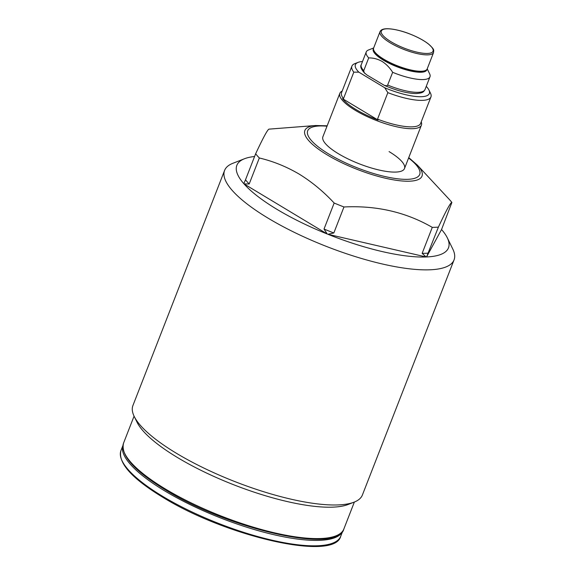<?xml version="1.0" encoding="UTF-8"?>
<svg xmlns="http://www.w3.org/2000/svg" width="575" height="575" viewBox="0 0 575 575"><rect width="100%" height="100%" fill="white"/><g stroke="black" fill="none" stroke-linecap="round" stroke-linejoin="round"><path stroke-width="0.86" d="M354.107 502.147L348.127 504.483A118.22 32.466 -158.7 0 1 177.51 457.549A118.22 32.466 -158.7 0 1 137.008 422.172L134.191 416.408A123.151 33.817 21.3 0 0 176.381 453.258A123.151 33.817 21.3 0 0 354.107 502.147A123.151 33.817 21.3 0 0 362.394 495.01L454.056 259.893A123.151 33.817 -158.7 0 1 384.172 264.399A123.151 33.817 -158.7 0 1 268.051 218.141A123.151 33.817 -158.7 0 1 224.588 170.43A123.151 33.817 -158.7 0 1 232.875 163.293L244.497 158.743A113.57 31.187 -158.7 0 1 254.581 156.508M224.588 170.43L132.918 405.54A123.151 33.817 21.3 0 0 134.191 416.408M421.223 121.878A43.786 12.025 -158.7 0 1 421.41 125.156A43.786 12.025 -158.7 0 1 396.563 126.759A43.786 12.025 -158.7 0 1 355.271 110.307A43.786 12.025 -158.7 0 1 339.818 93.344L322.906 136.735A43.786 12.025 21.3 0 0 338.359 153.705A43.786 12.025 21.3 0 0 379.644 170.15A43.786 12.025 21.3 0 0 404.491 168.547A43.786 12.025 21.3 0 0 389.074 151.599M324.02 229.044A110.831 30.439 21.3 0 0 333.831 232.976L343.965 206.971A110.831 30.439 -158.7 0 1 334.161 203.033L324.02 229.044L327.283 234.032A113.57 31.187 -158.7 0 1 276.934 209.329A113.57 31.187 -158.7 0 1 244.016 183.899L249.191 183.986L259.325 157.981A110.831 30.439 -158.7 0 1 255.638 153.791L245.503 179.795A110.831 30.439 21.3 0 0 249.191 183.986M245.503 179.795L243.786 183.641A113.57 31.187 -158.7 0 1 244.497 158.743M255.638 153.791C263.429 137.145 267.921 128.929 269.122 129.131A110.831 30.439 -158.7 0 1 269.488 129.102L315.661 125.508L327.168 125.81M259.325 157.981C273.168 161.259 286.472 166.642 299.23 174.139C311.866 181.937 323.509 191.568 334.161 203.033M315.661 125.508A62.847 17.257 -158.7 0 0 327.067 154.826A62.847 17.257 -158.7 0 0 399.445 180.708A62.847 17.257 -158.7 0 0 417.428 165.183L448.974 199.079A110.831 30.439 -158.7 0 1 451.885 202.45L441.55 229.518A113.57 31.187 -158.7 0 1 447.307 237.82A113.57 31.187 -158.7 0 1 426.549 256.96L438.402 227.111A110.831 30.439 -158.7 0 1 432.285 227.369L422.143 253.374A110.831 30.439 21.3 0 0 428.267 253.115M343.965 206.971C376.51 205.354 405.95 212.153 432.285 227.369M438.402 227.111C446.143 210.558 450.635 202.335 451.885 202.45M422.143 253.374L426.168 256.975A113.57 31.187 -158.7 0 1 327.894 234.277L333.831 232.976M447.307 237.82L452.791 249.033A123.151 33.817 -158.7 0 1 454.056 259.893M327.894 234.277L426.168 256.975M426.549 256.96L441.55 229.518M244.016 183.899L327.283 234.032M428.936 90.009L430.503 93.215A42.421 11.651 -158.7 0 1 430.941 96.952A42.421 11.651 -158.7 0 1 387.852 92.654L377.523 119.133L378.062 120.06A42.967 11.802 -158.7 0 1 356.033 109.552A42.967 11.802 -158.7 0 1 342.563 98.684L343.483 98.634L353.805 72.155A42.421 11.651 -158.7 0 1 351.9 66.139A42.421 11.651 -158.7 0 1 354.753 63.681L358.074 62.38A39.682 10.896 21.3 0 0 358.829 72.155L384.732 87.752A39.682 10.896 21.3 0 0 428.936 90.009A39.682 10.896 21.3 0 0 426.247 86.372M377.523 119.133A42.421 11.651 21.3 0 0 420.613 123.431L430.941 96.952M351.9 66.139L341.572 92.618A42.421 11.651 21.3 0 0 343.483 98.634M362.509 61.525A39.682 10.896 21.3 0 0 358.074 62.38M353.805 72.155L358.829 72.155M384.732 87.752L387.852 92.654M339.818 93.344A43.786 12.025 -158.7 0 1 342.183 91.058M342.563 98.684L378.062 120.06M373.47 48.616A28.736 7.892 21.3 0 0 383.388 60.174A28.736 7.892 21.3 0 0 411.226 71.135A28.736 7.892 21.3 0 0 426.916 69.453M387.687 85.071A34.205 9.394 21.3 0 0 425.011 89.556C423.574 91.82 423.25 93.078 415.912 93.545C407.078 93.358 396.527 90.62 384.258 85.33L386.659 85.812L387.514 85.373L392.66 72.321C389.778 67.728 386.263 64.105 382.116 61.439C377.854 59.038 373.383 57.859 368.712 57.903A34.205 9.394 -158.7 0 1 366.239 51.958A34.205 9.394 -158.7 0 1 368.539 49.975L373.664 47.969M384.251 85.33L366.915 74.98L364.334 72.802L363.695 70.804L368.712 57.903M427.211 68.849L429.626 73.794A34.205 9.394 -158.7 0 1 429.978 76.813A34.205 9.394 -158.7 0 1 392.66 72.321M340.723 536.267C334.614 561.753 225.831 536.396 162.639 497.195C131.768 478.378 117.868 462.846 120.944 450.577A117.947 32.394 21.3 0 0 162.567 496.283A117.947 32.394 21.3 0 0 273.786 540.586A117.947 32.394 21.3 0 0 340.723 536.267L342.743 531.084A117.947 32.394 -158.7 0 1 275.468 535.066A117.947 32.394 -158.7 0 1 164.68 490.856A117.947 32.394 -158.7 0 1 122.957 445.409M327.01 126.198A60.109 16.51 21.3 0 0 328.907 154.1A60.109 16.51 21.3 0 0 403.168 179.278A60.109 16.51 21.3 0 0 408.602 158.01M343.85 529.014C337.719 554.552 228.692 529.144 165.348 489.842C134.406 470.99 120.477 455.414 123.553 443.124A118.22 32.466 21.3 0 0 165.277 488.93A118.22 32.466 21.3 0 0 276.755 533.341A118.22 32.466 21.3 0 0 343.85 529.014L354.365 502.04M427.628 53.446A27.751 7.619 21.3 0 0 423.236 40.458A27.751 7.619 21.3 0 0 386.723 28.822A27.751 7.619 21.3 0 0 391.115 41.802A27.751 7.619 21.3 0 0 427.628 53.446M380.025 31.668C380.801 29.85 382.921 28.879 386.378 28.75C393.473 28.52 403.808 31.517 409.889 33.99C417.507 36.994 423.653 40.293 428.346 43.894C435.138 50.068 433.572 49.896 433.564 52.548A28.736 7.892 -158.7 0 1 427.965 54.855A28.736 7.892 -158.7 0 1 396.649 46.295A28.736 7.892 -158.7 0 1 380.025 31.668L373.628 48.063A28.736 7.892 21.3 0 0 390.26 62.689A28.736 7.892 21.3 0 0 421.576 71.25A28.736 7.892 21.3 0 0 427.175 68.935C426.391 70.754 424.271 71.731 420.814 71.853C414.676 71.968 407.919 70.172 404.39 69.072L387.787 62.316C376.992 56.372 372.277 51.621 373.628 48.063M366.239 51.958L361.265 64.709A34.205 9.394 21.3 0 0 363.745 70.653M134.068 416.156L123.553 443.124M120.944 450.577L122.964 445.395M417.428 165.183L408.753 157.615M421.41 125.156L404.491 168.547M433.564 52.548L427.175 68.935M429.978 76.813L425.011 89.556M365.032 73.586C361.172 69.46 359.914 66.499 361.265 64.709"/></g></svg>
